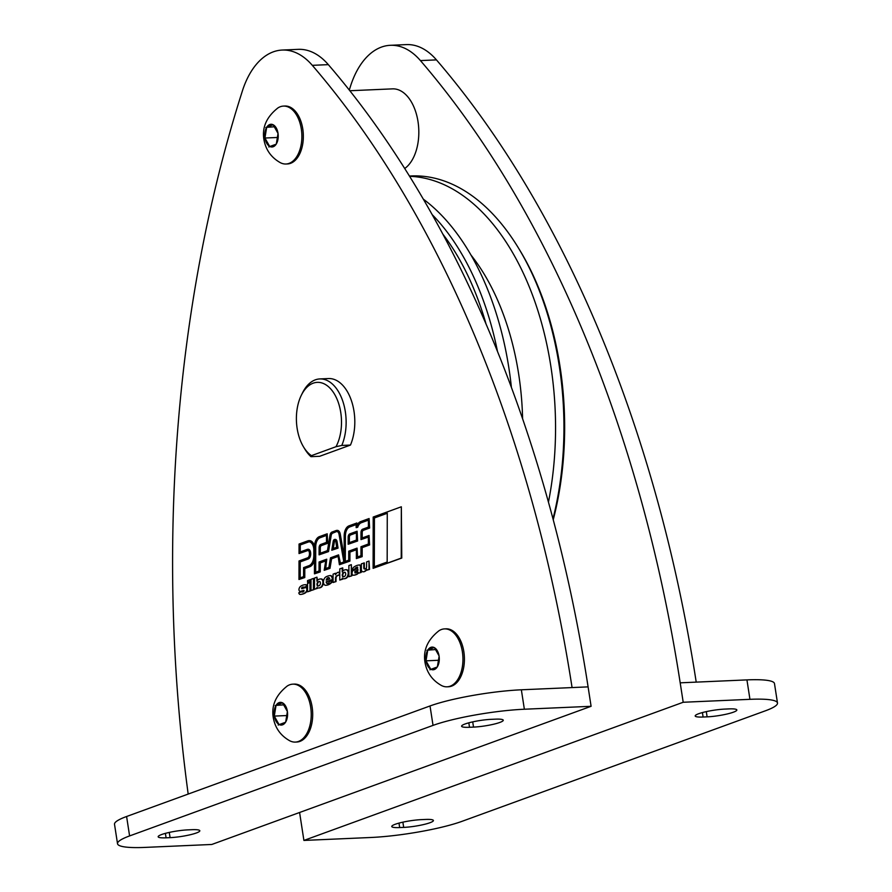 <?xml version="1.0" encoding="UTF-8"?>
<svg xmlns="http://www.w3.org/2000/svg" width="892" height="892" viewBox="0 0 892 892"><rect width="100%" height="100%" fill="white"/><g stroke="black" fill="none" stroke-linecap="round" stroke-linejoin="round"><path stroke-width="1.34" d="M511.406 387.451A240.182 141.962 -92.5 0 0 508.886 368.028A240.182 141.962 -92.5 0 0 423.287 199.117M497.502 351.526A240.182 141.962 -92.5 0 0 432.141 214.593M486.107 324.209A236.871 139.999 -92.5 0 0 442.789 234.038M553.23 519.757A236.871 139.999 -92.5 0 0 559.998 366.389A236.871 139.999 -92.5 0 0 519.824 250.262L518.486 248.065A240.182 141.962 -92.5 0 0 411.201 175.958L409.417 176.036M552.984 518.865A240.182 141.962 -92.5 0 0 559.228 365.82A240.182 141.962 -92.5 0 0 518.486 248.065M548.446 502.151A240.182 141.962 -92.5 0 0 550.832 366.188A240.182 141.962 -92.5 0 0 409.584 176.304M117.521 843.721A66.253 9.79 -8.8 0 0 145.061 847.4L211.805 844.468L591.095 706.297L588.096 686.873A1026.982 607.006 -92.5 0 0 328.323 64.637A82.822 48.948 -92.5 0 0 298.229 49.35L282.218 50.052A82.822 48.948 87.5 0 1 312.312 65.339A1026.982 607.006 87.5 0 1 572.073 687.576L521.352 689.795A66.253 9.79 171.2 0 0 430.022 705.962L126.597 816.503A66.253 9.79 171.2 0 0 114.511 824.297L117.521 843.721A66.253 9.79 -8.8 0 1 129.596 835.927L433.033 725.386A66.253 9.79 -8.8 0 1 524.362 709.229L521.352 689.795M349.842 90.739L392.491 88.865A41.411 24.474 87.5 0 1 418.013 121.602A41.411 24.474 87.5 0 1 404.712 168.521M401.333 506.79L401.768 558.069L373.101 568.338L373.202 517.037L401.333 506.79L401.233 558.091L373.101 568.338M309.97 579.711L310.494 581.272L307.539 582.186L307.539 580.592L309.97 579.711L309.959 581.294L307.539 582.186M309.959 582.565L310.483 590.894L307.517 591.809L307.539 583.446L309.959 582.565L309.948 590.928L307.517 591.809M351.325 564.647L351.827 575.831L348.872 576.745L348.895 565.528L351.325 564.647L351.303 575.864L348.872 576.745M313.449 578.44L313.962 589.634L311.007 590.537L311.029 579.321L313.449 578.44L313.427 589.657L311.007 590.537M338.514 575.206A6.3 3.724 -92.5 0 0 336.44 576.778A2.308 1.36 -92.5 0 0 336.028 578.373L336.028 581.595L333.062 582.498L333.084 574.147L335.503 573.255L335.503 574.794A7.682 4.538 87.5 0 1 338.704 572.229A7.682 4.538 87.5 0 1 339.261 572.263L339.261 575.396A6.3 3.724 -92.5 0 0 338.246 575.206A6.3 3.724 -92.5 0 0 335.905 576.801A2.308 1.36 -92.5 0 0 335.503 578.395L335.492 581.617L333.062 582.498M335.503 573.255L336.039 573.902M338.971 572.229A7.682 4.538 87.5 0 1 339.239 572.207A7.682 4.538 87.5 0 1 339.796 572.24L339.261 572.263M363.802 562.952L363.791 567.825A1.148 0.68 -92.5 0 0 364.516 569.029A5.753 3.401 -92.5 0 0 364.538 569.029A5.753 3.401 -92.5 0 0 365.843 568.516A2.308 1.36 -92.5 0 0 366.579 566.543L366.59 561.938L369.02 561.057L368.998 569.408L366.579 570.289L366.579 569.018A2.587 1.528 87.5 0 1 366.055 570.055A12.8 7.56 87.5 0 1 364.081 571.571A6.4 3.78 87.5 0 1 363.178 571.794A6.4 3.78 87.5 0 1 362.631 571.761A2.308 1.36 87.5 0 1 361.36 569.352L361.372 563.833L364.337 562.93L364.326 567.803A1.148 0.68 -92.5 0 0 364.895 568.985M369.02 561.057L369.533 569.386L366.579 570.289M366.055 570.055L366.579 570.033A12.8 7.56 87.5 0 1 364.616 571.538A6.4 3.78 87.5 0 1 363.702 571.772A6.4 3.78 87.5 0 1 363.434 571.772M305.844 587.572L306.034 587.56A1.84 1.093 87.5 0 1 306.201 587.538A1.84 1.093 87.5 0 1 307.194 588.419A1.84 1.093 87.5 0 1 307.261 590.27A5.441 3.211 87.5 0 1 305.688 592.678A25.6 15.131 87.5 0 1 300.682 594.407L300.147 594.44A2.308 1.36 87.5 0 1 298.764 592.812L301.63 591.764A2.564 1.516 -92.5 0 0 302.41 592.087A2.564 1.516 -92.5 0 0 302.444 592.087A5.118 3.022 -92.5 0 0 304.005 591.151L303.826 590.337L300.838 591.262A12.8 7.56 87.5 0 1 300.002 591.441A1.84 1.093 87.5 0 1 299.076 588.709A5.441 3.211 87.5 0 1 300.582 586.345A20.962 12.388 87.5 0 1 303.592 584.94A25.6 15.131 87.5 0 1 305.265 584.706A25.6 15.131 87.5 0 1 305.276 584.706A2.308 1.36 87.5 0 1 306.658 586.334L303.949 587.315A2.564 1.516 -92.5 0 0 303.168 587.003A2.564 1.516 -92.5 0 0 303.135 587.003A5.118 3.022 -92.5 0 0 301.563 587.939L301.786 588.742L305.51 587.583A1.84 1.093 87.5 0 1 305.666 587.56A1.84 1.093 87.5 0 1 306.658 588.441A1.84 1.093 87.5 0 1 306.725 590.303A5.441 3.211 87.5 0 1 305.153 592.712A25.6 15.131 87.5 0 1 300.147 594.44L300.682 594.407M301.63 591.764L302.165 591.742A2.564 1.516 -92.5 0 0 302.7 592.043M303.994 590.426L301.373 591.24A12.8 7.56 87.5 0 1 300.537 591.418L300.002 591.441M305.811 584.684L305.8 584.684A25.6 15.131 87.5 0 1 305.811 584.684A2.308 1.36 87.5 0 1 307.194 586.312L303.949 587.315M303.403 587.025A5.118 3.022 -92.5 0 0 302.098 587.906L302.12 588.642M330.018 575.596L330.33 575.585A3.791 2.241 87.5 0 1 330.441 575.574A3.791 2.241 87.5 0 1 332.85 579.555L326.728 581.785A1.438 0.847 -92.5 0 0 327.565 583.401A5.118 3.022 -92.5 0 0 327.576 583.401L327.029 583.424A5.118 3.022 -92.5 0 0 327.308 583.435A5.118 3.022 -92.5 0 0 329.572 581.472L332.192 580.514A6.4 3.78 87.5 0 1 330.798 582.877A20.471 12.098 87.5 0 1 325.48 585.286L325.48 585.286A3.2 1.895 87.5 0 1 323.517 581.027A6.657 3.936 87.5 0 1 325.915 576.912A28.912 17.082 87.5 0 1 329.795 575.608A3.791 2.241 87.5 0 1 329.906 575.596A3.791 2.241 87.5 0 1 332.315 579.577L326.193 581.807A1.438 0.847 -92.5 0 0 327.029 583.424M332.192 580.514L332.727 580.491A6.4 3.78 87.5 0 1 331.333 582.855A20.471 12.098 87.5 0 1 326.015 585.264L326.015 585.264M359.699 564.971L359.721 564.971A1.918 1.137 87.5 0 1 359.721 564.971A1.918 1.137 87.5 0 1 360.948 566.989L360.937 571.17A1.918 1.137 -92.5 0 0 361.193 572.419L358.316 573.3L358.16 572.296A6.4 3.78 87.5 0 1 356.098 574.493L354.849 574.939A12.8 7.56 87.5 0 1 353.477 575.217A12.8 7.56 87.5 0 1 353.154 575.217A1.795 1.059 87.5 0 1 352.061 573.344A3.2 1.895 87.5 0 1 353.355 570.423L357.681 568.349L357.502 567.1A12.8 7.56 -92.5 0 0 355.562 567.925A2.308 1.36 -92.5 0 0 354.893 568.973L352.541 569.832A3.2 1.895 87.5 0 1 353.555 567.345A25.6 15.131 87.5 0 1 359.164 565.004A1.918 1.137 87.5 0 1 359.186 564.993A1.918 1.137 87.5 0 1 360.413 567.011L360.401 571.192A1.918 1.137 -92.5 0 0 360.669 572.441L358.316 573.3M358.283 573.043A6.4 3.78 87.5 0 1 356.633 574.47L355.384 574.916A12.8 7.56 87.5 0 1 354.012 575.195A12.8 7.56 87.5 0 1 353.745 575.195M357.703 567.156A12.8 7.56 -92.5 0 0 356.098 567.903A2.308 1.36 -92.5 0 0 355.417 568.951L352.541 569.832M342.74 578.507L342.74 579.153L339.774 580.056L339.796 568.84L342.762 567.936L342.751 571.181M345.862 569.732L345.996 569.72A6.4 3.78 87.5 0 1 346.185 569.709A6.4 3.78 87.5 0 1 347.322 569.943A3.066 1.817 87.5 0 1 348.694 573.679A6.4 3.78 87.5 0 1 346.408 578.094A12.287 7.259 87.5 0 1 344.658 578.73A6.077 3.59 87.5 0 1 344.435 578.752A6.077 3.59 87.5 0 1 344.223 578.752M323.45 582.142A3.066 1.817 87.5 0 1 323.406 582.889A6.4 3.78 87.5 0 1 321.12 587.304A12.287 7.259 87.5 0 1 319.381 587.939A6.077 3.59 87.5 0 1 319.158 587.962A6.077 3.59 87.5 0 1 318.935 587.962M317.452 587.716L317.452 588.363L314.486 589.266L314.519 578.049L316.939 577.169L316.928 581.194A6.4 3.78 87.5 0 1 318.332 579.622A12.287 7.259 87.5 0 1 320.172 578.953A6.4 3.78 87.5 0 1 320.373 578.941A6.4 3.78 87.5 0 1 321.499 579.176A3.066 1.817 87.5 0 1 322.871 582.911A6.4 3.78 87.5 0 1 320.585 587.326A12.287 7.259 87.5 0 1 318.845 587.962A6.077 3.59 87.5 0 1 318.622 587.984A6.077 3.59 87.5 0 1 316.916 587.36L316.916 588.386L314.486 589.266M316.939 577.169L317.463 580.391M320.574 578.941L320.707 578.93A6.4 3.78 87.5 0 1 320.908 578.919A6.4 3.78 87.5 0 1 322.034 579.153A3.066 1.817 87.5 0 1 323.439 582.063M307.461 550.498L307.996 550.476A2.609 1.539 -92.5 0 0 307.996 550.476L299.032 553.564L299.054 544.042L307.84 540.842A8.953 5.296 87.5 0 1 308.799 540.652A8.953 5.296 87.5 0 1 314.497 550.063L314.508 546.841A11.005 6.5 87.5 0 1 319.358 536.649L327.197 533.795L327.174 543.317L320.93 545.592A2.609 1.539 -92.5 0 0 319.771 548.011L319.771 553.419L327.442 550.62L329.984 535.278A4.861 2.877 87.5 0 1 332.025 532.033L336.217 530.506A4.861 2.877 87.5 0 1 336.741 530.405A4.861 2.877 87.5 0 1 339.718 534.107L344.111 559.496L344.167 536.036A11.005 6.5 87.5 0 1 349.017 525.845L356.856 522.991L356.845 525.834A11.005 6.5 87.5 0 1 360.602 521.619L369.098 518.531L369.087 528.053L362.832 530.327A2.609 1.539 -92.5 0 0 361.684 532.747L361.673 538.144L369.065 535.456L369.054 544.979L361.65 547.666L361.628 556.664L356.354 558.582L356.376 549.595L349.408 552.126L349.385 561.124L339.417 564.747L338.101 556.251L331.043 558.816L329.46 568.382L324.186 570.3L325.77 560.745L319.749 562.93L319.726 571.928L314.452 573.846L314.486 555.638A12.031 7.114 87.5 0 1 309.19 566.777L304.272 568.572L304.261 577.559L298.976 579.488L299.021 560.968L307.55 557.868A4.348 2.576 -92.5 0 0 309.39 552.706L309.357 552.505A2.609 1.539 -92.5 0 0 307.74 550.442A2.609 1.539 -92.5 0 0 307.461 550.498L299.032 553.564M309.067 540.652A8.953 5.296 87.5 0 1 309.334 540.63A8.953 5.296 87.5 0 1 314.519 546.127M327.197 533.795L327.71 543.295L321.466 545.57A2.609 1.539 -92.5 0 0 320.306 547.989L320.295 553.218M337.009 530.417A4.861 2.877 87.5 0 1 337.276 530.383A4.861 2.877 87.5 0 1 340.253 534.085L344.122 556.43M356.856 522.991L357.38 524.708M369.098 518.531L369.623 528.019L363.367 530.305A2.609 1.539 -92.5 0 0 362.219 532.725L362.208 537.954M369.065 535.456L369.589 544.945L362.185 547.643L362.163 556.641L356.354 558.582M356.376 549.762L349.932 552.103L349.92 561.101L339.417 564.747M338.124 556.407L331.579 558.793L329.995 568.36L324.186 570.3M325.736 560.923L320.284 562.908L320.261 571.906L314.452 573.846M314.486 560.131A12.031 7.114 87.5 0 1 309.725 566.755L304.808 568.55L304.785 577.537L298.976 579.488M292.799 684.164L294.271 684.097A28.99 17.138 87.5 0 1 312.133 707.01A28.99 17.138 87.5 0 1 296.813 742.021L295.341 742.088A28.99 17.138 87.5 0 1 289.655 740.728C280.523 735.554 275.059 727.839 273.264 717.569C271.268 705.494 275.929 694.979 287.257 686.015A28.99 17.138 87.5 0 1 292.799 684.164A28.99 17.138 87.5 0 1 310.661 707.077A28.99 17.138 87.5 0 1 295.341 742.088M444.517 628.893L445.989 628.827A28.99 17.138 87.5 0 1 463.851 651.751A28.99 17.138 87.5 0 1 448.531 686.751L447.059 686.818A28.99 17.138 87.5 0 1 441.373 685.457C432.241 680.284 426.777 672.568 424.982 662.299C422.986 650.223 427.647 639.709 438.976 630.744A28.99 17.138 87.5 0 1 444.517 628.893A28.99 17.138 87.5 0 1 462.379 651.807A28.99 17.138 87.5 0 1 447.059 686.818M283.444 106.092L284.916 106.025A28.99 17.138 87.5 0 1 302.778 128.939A28.99 17.138 87.5 0 1 287.458 163.95L285.986 164.005A28.99 17.138 87.5 0 1 280.3 162.656C271.168 157.483 265.704 149.767 263.909 139.498C261.913 127.422 266.574 116.908 277.903 107.943A28.99 17.138 87.5 0 1 283.444 106.092A28.99 17.138 87.5 0 1 301.318 129.006A28.99 17.138 87.5 0 1 285.986 164.005M188.179 794.058A1026.982 607.006 87.5 0 1 242.434 90.794A82.822 48.948 87.5 0 1 282.218 50.052M341.792 445.442A41.411 24.474 -92.5 0 0 345.327 411.669A41.411 24.474 -92.5 0 0 319.804 378.933L328.479 378.554A41.411 24.474 87.5 0 1 354.001 411.279A41.411 24.474 87.5 0 1 350.467 445.063L319.648 456.291L310.973 456.671L311.42 455.656L336.005 446.702L341.792 445.442L350.467 445.063M426.889 650.391L427.959 649.855A11.362 6.712 87.5 0 1 434.226 647.57L434.449 647.692A11.362 6.712 87.5 0 1 439.054 655.876L439.109 656.256A11.362 6.712 87.5 0 1 437.403 666.737L437.236 667.004A11.362 6.712 87.5 0 1 430.925 669.301L429.899 669.825M430.825 669.346L430.702 669.178A11.362 6.712 87.5 0 1 426.097 660.994L426.042 660.615A11.362 6.712 87.5 0 1 427.747 650.134L435.508 649.577M336.005 446.702A38.1 22.523 -92.5 0 0 340.755 412.472A38.1 22.523 -92.5 0 0 323.606 383.582A38.1 22.523 -92.5 0 0 301.329 395.245A38.1 22.523 -92.5 0 0 297.136 428.361A38.1 22.523 -92.5 0 0 303.603 447.037L304.941 449.245A41.411 24.474 -92.5 0 0 310.973 456.671M303.603 447.037A38.1 22.523 -92.5 0 0 311.42 455.656M319.804 378.933A41.411 24.474 -92.5 0 0 302.466 392.937L301.329 395.245M273.153 124.769L266.842 127.065A11.362 6.712 87.5 0 1 273.153 124.769L278.036 133.454A11.362 6.712 87.5 0 1 276.33 143.924L276.163 144.192A11.362 6.712 87.5 0 1 269.852 146.489L276.163 144.192M269.897 146.478L268.827 147.013M269.752 146.544L269.629 146.366A11.362 6.712 87.5 0 1 265.024 138.193L264.969 137.803A11.362 6.712 87.5 0 1 266.675 127.333L274.435 126.776M282.508 702.84L276.197 705.137A11.362 6.712 87.5 0 1 282.508 702.84L287.391 711.526A11.362 6.712 87.5 0 1 285.685 722.007L285.518 722.275A11.362 6.712 87.5 0 1 279.207 724.572L285.518 722.275M279.252 724.549L278.181 725.096M279.107 724.616L278.984 724.449A11.362 6.712 87.5 0 1 274.379 716.265L274.323 715.886A11.362 6.712 87.5 0 1 276.029 705.405L283.79 704.847M387.273 513.101L387.173 562.016L373.793 566.899L373.893 517.973L387.273 513.101M387.273 513.279L374.428 517.951L374.328 566.699M326.193 580.157A4.482 2.643 87.5 0 1 327.777 577.804A8.195 4.839 87.5 0 1 328.334 577.592A2.241 1.327 87.5 0 1 328.512 577.57A2.241 1.327 87.5 0 1 329.772 578.852L326.193 580.157M328.769 577.603A8.195 4.839 -92.5 0 0 328.312 577.782A4.482 2.643 -92.5 0 0 326.773 579.945M357.614 571.036A6.077 3.59 87.5 0 1 355.15 572.932A6.077 3.59 87.5 0 1 354.949 572.932L354.838 571.281A19.2 11.351 -92.5 0 0 357.982 569.564A2.564 1.516 87.5 0 1 357.614 571.036M357.937 569.999A19.2 11.351 87.5 0 1 355.373 571.259L355.429 572.909M342.227 567.959L342.216 571.984A6.4 3.78 87.5 0 1 343.621 570.412A12.287 7.259 87.5 0 1 345.46 569.743A6.4 3.78 87.5 0 1 345.661 569.732A6.4 3.78 87.5 0 1 346.787 569.966A3.066 1.817 87.5 0 1 348.159 573.701A6.4 3.78 87.5 0 1 345.873 578.116A12.287 7.259 87.5 0 1 344.122 578.752A6.077 3.59 87.5 0 1 343.911 578.774A6.077 3.59 87.5 0 1 342.205 578.15L342.205 579.176L339.774 580.056M345.695 574.058A2.877 1.706 87.5 0 1 344.435 576.455L343.409 576.834A1.539 0.903 87.5 0 1 343.242 576.868A1.539 0.903 87.5 0 1 342.26 575.34A1.661 0.981 87.5 0 1 342.305 574.582A3.2 1.895 87.5 0 1 343.621 572.586L344.513 572.263A1.594 0.948 87.5 0 1 344.68 572.229A1.594 0.948 87.5 0 1 345.695 574.058M344.936 572.274L344.156 572.564A3.2 1.895 -92.5 0 0 342.84 574.559A1.661 0.981 -92.5 0 0 342.796 575.318L342.26 575.34M342.796 575.318A1.539 0.903 -92.5 0 0 343.52 576.789M320.406 583.279A2.877 1.706 87.5 0 1 319.146 585.665L318.121 586.044A1.539 0.903 87.5 0 1 317.953 586.077A1.539 0.903 87.5 0 1 316.983 584.55A1.661 0.981 87.5 0 1 317.017 583.792A3.2 1.895 87.5 0 1 318.332 581.796L319.225 581.472A1.594 0.948 87.5 0 1 319.403 581.439A1.594 0.948 87.5 0 1 320.406 583.279M319.659 581.495L318.868 581.774A3.2 1.895 -92.5 0 0 317.552 583.769A1.661 0.981 -92.5 0 0 317.519 584.528L316.983 584.55M317.519 584.528A1.539 0.903 -92.5 0 0 318.232 585.999M336.395 531.632A3.702 2.197 87.5 0 1 336.786 531.554A3.702 2.197 87.5 0 1 339.06 534.375L343.844 561.949L339.908 563.376L338.592 554.88L330.486 557.823L328.903 567.39L325.156 568.75L326.74 559.195L319.068 561.993L319.046 570.98L315.144 572.408L315.188 546.896A9.845 5.82 87.5 0 1 319.537 537.776L326.505 535.233L326.494 542.369L320.752 544.466A3.769 2.23 -92.5 0 0 319.091 547.944L319.08 554.857L328 551.613L330.642 535.635A3.702 2.197 87.5 0 1 332.192 533.171L336.395 531.632L332.727 533.137A3.702 2.197 -92.5 0 0 331.177 535.613L328.535 551.591L319.08 554.857M368.363 544.031L360.97 546.729L360.948 555.716L357.045 557.143L357.068 548.145L348.716 551.189L348.705 560.176L344.803 561.603L344.847 536.092A9.845 5.82 87.5 0 1 349.196 526.971L356.164 524.429L356.164 527.651L357.135 527.295A9.845 5.82 87.5 0 1 360.781 522.757L368.418 519.969L368.396 527.105L362.654 529.19A3.769 2.23 -92.5 0 0 360.992 532.68L360.981 539.593L368.385 536.895L368.363 544.031M313.806 555.582A10.871 6.422 87.5 0 1 309.011 565.651L303.592 567.624L303.57 576.622L299.667 578.038L299.701 561.915L307.729 558.994A5.508 3.256 -92.5 0 0 310.048 552.46L310.015 552.26A3.769 2.23 -92.5 0 0 307.695 549.282A3.769 2.23 -92.5 0 0 307.294 549.361L299.723 552.126L299.734 544.99L308.019 541.979A7.805 4.616 87.5 0 1 308.855 541.801A7.805 4.616 87.5 0 1 313.817 550.007L313.806 555.582M335.013 539.437A2.944 1.739 87.5 0 1 335.28 539.392A2.944 1.739 87.5 0 1 337.098 541.723L338.046 548.112L331.791 550.219L333.195 541.444A2.944 1.739 87.5 0 1 334.433 539.482A2.944 1.739 87.5 0 1 334.745 539.415A2.944 1.739 87.5 0 1 336.563 541.745L337.51 548.145L331.802 550.219M326.505 535.412L320.072 537.753A9.845 5.82 -92.5 0 0 315.723 546.874L315.679 572.207M326.74 559.195L325.725 568.55M338.592 554.88L340.421 563.198M334.6 540.608A1.795 1.059 87.5 0 1 334.79 540.574A1.795 1.059 87.5 0 1 335.894 541.99L336.674 547.253L332.772 548.669L333.853 541.801A1.795 1.059 87.5 0 1 334.6 540.608L334.979 540.597M335.069 540.619A1.795 1.059 -92.5 0 0 334.388 541.779L333.285 548.491M357.068 548.145L357.58 556.942M356.164 524.607L349.72 526.949A9.845 5.82 -92.5 0 0 345.382 536.07L345.327 561.403M368.418 520.148L361.316 522.734A9.845 5.82 -92.5 0 0 357.67 527.272L356.164 527.651M368.385 537.073L360.981 539.593M307.963 549.305A3.769 2.23 87.5 0 1 308.231 549.26A3.769 2.23 87.5 0 1 310.55 552.237L310.583 552.438A5.508 3.256 87.5 0 1 308.264 558.972L300.236 561.893L300.203 577.849M309.123 541.812A7.805 4.616 -92.5 0 0 308.554 541.946L300.269 544.967L300.258 551.925M357.101 531.219L357.614 540.987L348.148 544.265L348.159 537.363A3.769 2.23 87.5 0 1 349.82 533.873L357.101 531.219L357.079 541.02L348.148 544.265M349.998 534.999L356.41 532.669L356.399 540.073L348.839 542.827L348.85 537.419A2.609 1.539 87.5 0 1 349.998 534.999L350.534 534.977A2.609 1.539 -92.5 0 0 349.385 537.397L349.374 542.626M356.41 532.836L350.534 534.977M286.733 715.551L274.323 716.098M278.984 724.449L274.379 716.265M275.171 705.661L276.241 705.126M282.731 702.963A11.362 6.712 87.5 0 1 287.335 711.147M274.323 715.886L276.029 705.405M287.391 711.526L285.685 722.007M277.379 137.48L264.969 138.026M269.629 146.366L265.024 138.193M265.816 127.589L266.886 127.043M273.376 124.891A11.362 6.712 87.5 0 1 277.981 133.064M264.969 137.803L266.675 127.333M278.036 133.454L276.33 143.924M469.515 727.281A19.044 2.821 -8.8 0 1 461.599 726.222A19.044 2.821 -8.8 0 1 471.589 722.13A19.044 2.821 -8.8 0 1 491.325 719.331L495.328 719.164A19.044 2.821 -8.8 0 1 503.255 720.212A19.044 2.821 -8.8 0 1 493.254 724.315A19.044 2.821 -8.8 0 1 473.518 727.103L469.515 727.281L468.824 722.821M166.079 837.822A19.044 2.821 -8.8 0 1 158.163 836.763A19.044 2.821 -8.8 0 1 168.153 832.671A19.044 2.821 -8.8 0 1 187.889 829.872L191.891 829.694A19.044 2.821 -8.8 0 1 199.819 830.753A19.044 2.821 -8.8 0 1 189.818 834.845A19.044 2.821 -8.8 0 1 170.082 837.644L166.079 837.822L165.388 833.362M591.095 706.297L524.362 709.229M349.285 90.036A1026.982 607.006 87.5 0 1 350.556 86.045A82.822 48.948 87.5 0 1 390.339 45.302A82.822 48.948 87.5 0 1 420.433 60.589A1026.982 607.006 87.5 0 1 680.195 682.826L683.205 702.26L303.904 840.431L300.905 820.997A1026.982 607.006 87.5 0 1 299.601 812.489M683.205 702.26L749.949 699.328A66.253 9.79 -8.8 0 1 777.489 703.008A66.253 9.79 -8.8 0 1 765.403 710.801L461.978 821.342A66.253 9.79 -8.8 0 1 370.648 837.499L303.904 840.431M777.489 703.008L774.479 683.584A66.253 9.79 171.2 0 0 746.938 679.894L696.217 682.124A1026.982 607.006 -92.5 0 0 436.444 59.887A82.822 48.948 -92.5 0 0 406.351 44.6L390.339 45.302M425.495 819.447A19.044 2.821 -8.8 0 1 433.412 820.506A19.044 2.821 -8.8 0 1 423.41 824.598A19.044 2.821 -8.8 0 1 403.686 827.397L399.672 827.564A19.044 2.821 -8.8 0 1 391.755 826.505A19.044 2.821 -8.8 0 1 401.757 822.413A19.044 2.821 -8.8 0 1 421.481 819.625L425.495 819.447M728.92 708.906A19.044 2.821 -8.8 0 1 736.848 709.965A19.044 2.821 -8.8 0 1 726.846 714.057A19.044 2.821 -8.8 0 1 707.111 716.856L703.108 717.023A19.044 2.821 -8.8 0 1 695.191 715.975A19.044 2.821 -8.8 0 1 705.193 711.872A19.044 2.821 -8.8 0 1 724.917 709.084L728.92 708.906M437.236 667.004L430.925 669.301M439.109 656.256L437.403 666.737M430.702 669.178L426.097 660.994M427.915 649.867L434.226 647.57M434.449 647.692L439.054 655.876M426.042 660.615L427.747 650.134M438.451 660.281L426.042 660.827M522.601 418.827A204.681 120.977 -92.5 0 0 518.665 374.116A204.681 120.977 -92.5 0 0 470.954 255.012M129.596 835.927L126.597 816.503M433.033 725.386L430.022 705.962M472.715 721.873L473.518 727.103M169.279 832.414L170.082 837.644M328.323 64.637L312.312 65.339M588.096 686.873L572.073 687.576M749.949 699.328L746.938 679.894M680.195 682.826L696.217 682.124M402.872 822.168L403.686 827.397M398.992 823.104L399.672 827.564M706.308 711.626L707.111 716.856M702.417 712.563L703.108 717.023M420.433 60.589L436.444 59.887"/></g></svg>
